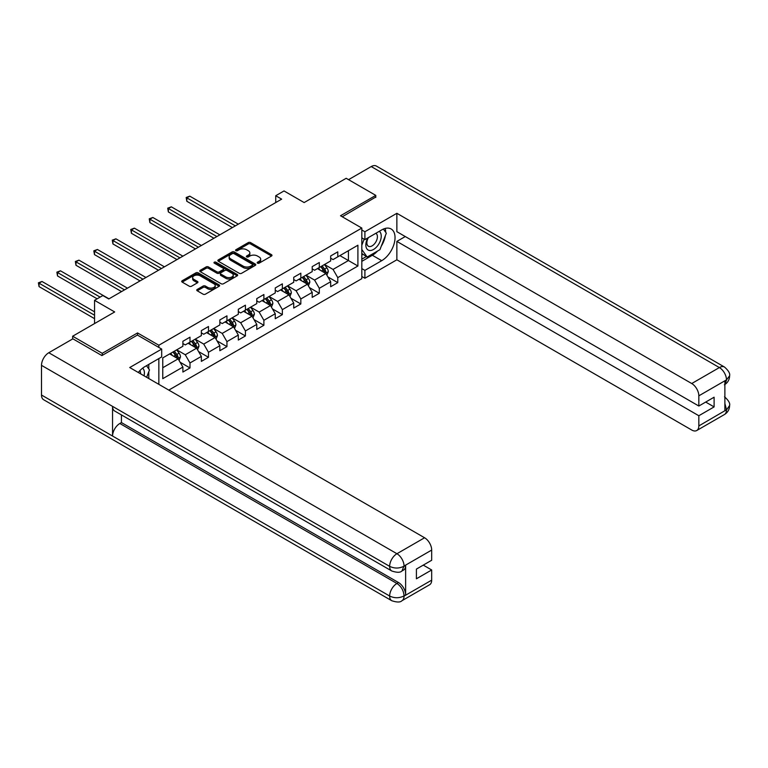 <?xml version="1.0" encoding="UTF-8"?>
<svg xmlns="http://www.w3.org/2000/svg" width="768" height="768" viewBox="0 0 768 768"><rect width="100%" height="100%" fill="white"/><g stroke="black" fill="none" stroke-linecap="round" stroke-linejoin="round"><path stroke-width="1.15" d="M257.53 263.155A1.152 0.662 0 0 0 259.152 263.155L271.507 256.032A1.642 0.95 0 0 0 271.987 255.36A1.642 0.95 0 0 0 271.507 254.688L250.579 242.602A1.642 0.95 0 0 0 248.256 242.602L235.91 249.734A1.152 0.662 0 0 0 235.574 250.205A1.152 0.662 0 0 0 235.91 250.675A1.152 0.662 0 0 0 237.533 250.675L239.136 249.754A5.261 3.034 0 0 1 246.576 249.754L248.314 250.762A5.261 3.034 0 0 1 249.859 252.902A5.261 3.034 0 0 1 248.314 255.053L246.72 255.974A1.152 0.662 0 0 0 246.384 256.445A1.152 0.662 0 0 0 246.72 256.915A1.152 0.662 0 0 0 248.342 256.915L249.946 255.994A5.261 3.034 0 0 1 257.386 255.994L259.123 257.002A5.261 3.034 0 0 1 260.669 259.152A5.261 3.034 0 0 1 259.123 261.293L257.53 262.214A1.152 0.662 0 0 0 257.194 262.685A1.152 0.662 0 0 0 257.53 263.155L257.53 262.214M197.232 289.45A1.642 0.95 0 0 0 196.752 290.122A1.642 0.95 0 0 0 197.232 290.784L203.098 294.182A1.642 0.95 0 0 0 205.421 294.182L219.139 286.262A1.642 0.95 0 0 0 219.619 285.59A1.642 0.95 0 0 0 219.139 284.918L198.221 272.842A1.642 0.95 0 0 0 195.898 272.842L182.179 280.752A1.642 0.95 0 0 0 181.699 281.424A1.642 0.95 0 0 0 182.179 282.096L189.264 286.195A1.642 0.95 0 0 0 191.597 286.195L197.462 282.806A1.642 0.95 0 0 0 197.942 282.134A1.642 0.95 0 0 0 197.462 281.462L193.949 279.427A4.397 2.534 0 0 1 192.662 277.632A4.397 2.534 0 0 1 195.37 275.29A4.397 2.534 0 0 1 200.17 275.837L213.936 283.795A4.397 2.534 0 0 1 215.222 285.59A4.397 2.534 0 0 1 212.515 287.933A4.397 2.534 0 0 1 207.725 287.386L205.421 286.061A1.642 0.95 0 0 0 203.098 286.061L197.232 289.45L197.232 290.784L203.098 287.424L203.098 286.061M375.792 197.434L375.792 195.389L346.186 178.291L304.147 202.57L284.016 190.944L275.731 195.725L281.654 199.142L108.758 298.963L102.845 295.546L94.55 300.326L94.55 323.578M137.539 335.126L137.539 332.938L102.25 353.318L72.643 336.221L114.682 311.952L94.55 300.326M137.539 332.938L158.851 345.245L361.814 228.067L361.814 278.659L168.797 390.096M375.792 195.389L340.502 215.76L361.814 228.067M239.251 273.312A1.642 0.95 0 0 0 241.574 273.312L255.293 265.392A1.642 0.95 0 0 0 255.773 264.72A1.642 0.95 0 0 0 255.293 264.048L234.365 251.971A1.642 0.95 0 0 0 232.042 251.971L218.323 259.882A1.642 0.95 0 0 0 217.843 260.554A1.642 0.95 0 0 0 218.323 261.226L239.251 273.312M214.781 263.405A1.152 0.662 0 0 1 215.942 263.568L215.942 262.205L237.216 274.483A1.642 0.95 0 0 1 237.696 275.155A1.642 0.95 0 0 1 237.216 275.827L223.498 283.747A1.642 0.95 0 0 1 221.174 283.747L200.256 271.661L206.122 268.301L206.122 266.928L200.256 270.317A1.642 0.95 0 0 0 199.766 270.989A1.642 0.95 0 0 0 200.256 271.661L200.256 270.317M206.122 268.301A1.642 0.95 0 0 1 208.445 268.301L208.445 266.928A1.642 0.95 0 0 0 206.122 266.928M208.445 266.928L216.931 271.834A1.642 0.95 0 0 0 219.254 271.834L223.152 269.587A1.642 0.95 0 0 0 223.632 268.915A1.642 0.95 0 0 0 223.152 268.243L214.32 263.146A1.152 0.662 0 0 1 213.984 262.675A1.152 0.662 0 0 1 214.694 262.061A1.152 0.662 0 0 1 215.942 262.205M72.643 338.957L72.643 336.221M102.25 353.318L102.25 355.363M158.851 384.355L158.851 358.579M158.851 347.434L158.851 345.245M180.106 362.237L189.994 367.949L189.994 362.957L201.36 356.39L201.36 361.382L208.474 357.283L208.474 352.291L219.84 345.725L219.84 350.717L226.944 346.618L226.944 341.626L238.31 335.059L238.31 340.051L245.414 335.952L245.414 330.96L256.781 324.394L256.781 329.386L263.885 325.286L263.885 320.294L275.251 313.728L275.251 318.72L282.365 314.621L282.365 309.629L293.731 303.062L293.731 308.054L300.835 303.955L300.835 298.963L312.202 292.397L312.202 297.389L319.306 293.29L319.306 288.298L330.672 281.731L330.672 286.723L337.776 282.624L337.776 277.632L357.907 266.006L357.907 245.222L348.432 250.694L348.432 260.544L357.907 266.006M189.994 367.949L182.89 372.048L182.89 367.056L162.758 378.682L162.758 357.898L182.89 346.272L182.89 341.28L189.994 337.181L189.994 342.173L201.36 335.606L201.36 330.614L208.474 326.515L208.474 331.507L219.84 324.941L219.84 319.949L226.944 315.85L226.944 320.842L238.31 314.275L238.31 309.283L245.414 305.184L245.414 310.176L256.781 303.61L256.781 298.618L263.885 294.518L263.885 299.51L275.251 292.944L275.251 287.952L282.365 283.853L282.365 288.845L293.731 282.278L293.731 277.286L300.835 273.187L300.835 278.179L312.202 271.613L312.202 266.621L319.306 262.522L319.306 267.514L330.672 260.947L330.672 255.955L337.776 251.856L337.776 256.848L357.907 245.222M188.102 343.267L196.627 348.182L185.261 354.749L176.736 349.824M182.89 343.536L185.261 344.909L189.994 342.173M185.261 354.749L189.994 362.957M196.627 348.182L201.36 356.39M206.573 332.602L215.098 337.517L203.731 344.083L195.206 339.158M201.36 332.87L203.731 334.243L208.474 331.507M203.731 344.083L208.474 352.291M215.098 337.517L219.84 345.725M225.043 321.936L233.578 326.861L222.202 333.418L213.677 328.493M219.84 322.205L222.202 323.578L226.944 320.842M222.202 333.418L226.944 341.626M233.578 326.861L238.31 335.059M243.523 311.27L252.048 316.195L240.682 322.752L232.147 317.827M238.31 311.539L240.682 312.912L245.414 310.176M240.682 322.752L245.414 330.96M252.048 316.195L256.781 324.394M261.994 300.605L270.518 305.53L259.152 312.086L250.627 307.162M256.781 300.874L259.152 302.246L263.885 299.51M259.152 312.086L263.885 320.294M270.518 305.53L275.251 313.728M280.464 289.939L288.989 294.864L277.622 301.421L269.098 296.506M275.251 290.208L277.622 291.581L282.365 288.845M277.622 301.421L282.365 309.629M288.989 294.864L293.731 303.062M298.934 279.274L307.469 284.198L296.093 290.755L287.568 285.84M293.731 279.542L296.093 280.915L300.835 278.179M296.093 290.755L300.835 298.963M307.469 284.198L312.202 292.397M317.414 268.608L325.939 273.533L314.573 280.09L306.048 275.174M312.202 268.877L314.573 270.25L319.306 267.514M314.573 280.09L319.306 288.298M325.939 273.533L330.672 281.731M339.907 255.619L348.432 260.544L333.043 269.424L324.518 264.509M330.672 258.211L333.043 259.584L337.776 256.848M333.043 269.424L337.776 277.632M275.731 195.725L275.731 202.57M162.758 367.738L178.157 358.848L169.632 353.933M178.157 358.848L182.89 367.056M327.888 276.912L337.776 282.624M309.418 287.578L319.306 293.29M290.947 298.243L300.835 303.955M272.477 308.909L282.365 314.621M253.997 319.574L263.885 325.286M235.526 330.24L245.414 335.952M217.056 340.906L226.944 346.618M198.586 351.571L208.474 357.283M257.99 263.318L259.123 262.666A5.261 3.034 0 0 0 260.669 260.515L260.669 259.152M249.859 252.902L249.859 254.275A5.261 3.034 0 0 1 248.314 256.426L247.181 257.078M271.507 254.688L271.507 256.032L250.579 243.974A1.642 0.95 0 0 0 248.256 243.974L236.371 250.838M255.264 265.402L234.365 253.334A1.642 0.95 0 0 0 232.042 253.334L218.352 261.245M252.384 265.19A1.152 0.662 0 0 0 252.72 264.72A1.152 0.662 0 0 0 252.384 264.25L234.019 253.642A1.152 0.662 0 0 0 232.387 253.642L230.707 254.621A5.261 3.034 0 0 0 229.162 256.762A5.261 3.034 0 0 0 230.707 258.912L243.254 266.16A5.261 3.034 0 0 0 250.694 266.16L252.384 265.19L252.384 266.554A1.152 0.662 0 0 0 252.72 266.083L252.72 264.72M229.162 256.762L229.162 258.134A5.261 3.034 0 0 0 230.707 260.285L230.707 258.912M252.384 266.554L250.694 267.533A5.261 3.034 0 0 1 243.254 267.533L230.707 260.285M208.445 268.301L216.931 273.197A1.642 0.95 0 0 0 219.254 273.197L223.152 270.95A1.642 0.95 0 0 0 223.632 270.278L223.632 268.915M215.942 263.568L237.197 275.837M225.734 276.912A4.397 2.534 0 0 0 230.525 277.469A4.397 2.534 0 0 0 233.242 275.117A4.397 2.534 0 0 0 231.955 273.322L227.107 270.518A1.642 0.95 0 0 0 224.774 270.518L220.886 272.774A1.642 0.95 0 0 0 220.406 273.446A1.642 0.95 0 0 0 220.886 274.109L225.734 276.912L225.734 278.285A4.397 2.534 0 0 0 230.525 278.832A4.397 2.534 0 0 0 233.242 276.49L233.242 275.117M220.406 273.446L220.406 274.81A1.642 0.95 0 0 0 220.886 275.482L220.886 274.109M225.734 278.285L220.886 275.482M215.222 285.59L215.222 286.954A4.397 2.534 0 0 1 212.515 289.296A4.397 2.534 0 0 1 207.725 288.749L205.421 287.424A1.642 0.95 0 0 0 203.098 287.424M192.662 277.632L192.662 279.005A4.397 2.534 0 0 0 193.949 280.8L193.949 279.427M197.443 282.816L193.949 280.8M219.139 284.918L219.139 286.262L198.221 274.205A1.642 0.95 0 0 0 195.898 274.205L182.198 282.115M326.87 275.146L328.282 271.603A4.435 2.563 -120 0 0 326.861 267.821L324.422 264.557M320.16 270.192L318.499 267.974M238.31 224.17L189.792 196.157L186.835 197.866L186.835 201.283L232.387 227.587M320.755 266.678L323.194 269.942A4.435 2.563 60 0 1 324.461 272.611C325.133 273.504 325.603 273.226 325.882 271.795A4.435 2.563 -120 0 0 324.614 269.126L322.176 265.862M321.062 266.506L323.77 270.125A2.256 1.306 60 0 1 324.182 270.806L325.882 271.795M186.835 201.283L186.182 197.491L235.354 225.878M186.182 197.491L189.792 196.157M367.824 237.926A10.886 6.288 120 0 0 369.696 250.493A10.886 6.288 120 0 0 379.526 242.717A10.886 6.288 120 0 0 379.258 231.331M368.438 237.571A7.45 4.301 120 0 0 368.41 246.221A7.45 4.301 120 0 0 369.504 246.557A7.45 4.301 120 0 0 376.32 241.056A7.45 4.301 120 0 0 375.869 233.318A7.45 4.301 120 0 0 375.84 233.299M383.414 229.056L386.323 233.194L379.93 249.667L367.152 257.05L361.814 253.469M367.152 257.05L361.814 249.466M361.814 245.222L364.157 239.194M144.038 375.802A10.886 6.288 120 0 0 142.598 368.189M140.573 373.795A7.45 4.301 120 0 0 139.805 370.733M146.515 365.702L149.491 369.926L146.63 377.299M377.578 251.03A18.835 10.877 120 0 1 372.355 255.274L381.715 260.678A18.835 10.877 120 0 0 394.022 244.08A18.835 10.877 120 0 0 391.133 228.979A18.835 10.877 120 0 0 381.715 229.91L364.896 239.616L364.896 231.754L396.864 213.302L691.728 383.53L719.376 367.565L371.232 166.57L348.557 179.664M381.715 260.678L364.896 270.384L364.896 278.246L396.864 259.786L396.864 241.402L698.832 415.738L698.832 425.923L726.653 409.709L724.877 410.534L724.877 381.139L726.643 379.978M405.274 236.544L396.864 241.402M705.696 402.058L714.106 406.915L714.106 397.21L698.832 406.022L396.864 231.686L396.864 213.302M361.814 237.84L364.896 239.616M361.814 229.978L364.896 231.754M361.814 276.47L364.896 278.246M361.814 268.608L364.896 270.384M396.864 259.786L691.728 430.022A10.051 5.798 -120 0 0 696.749 430.522A10.051 5.798 -120 0 0 698.832 425.923M371.232 166.57A10.301 5.942 -60 0 1 376.378 166.061L724.522 367.056A10.301 5.942 -60 0 0 719.376 367.565A10.051 5.798 60 0 1 726.48 379.872L698.832 395.837A10.051 5.798 -120 0 0 691.728 383.53M698.832 406.022L698.832 395.837M714.106 406.915L698.832 415.738M375.792 197.03L342.278 216.787M381.322 246.106A18.835 10.877 120 0 0 385.373 235.651M385.68 232.272A18.835 10.877 120 0 0 385.21 228.432M372.355 255.274L361.814 261.36M361.814 259.171L366.317 256.57M361.814 255.072L362.765 254.525M724.877 403.507L726.48 409.613M724.522 396.797C728.563 400.435 730.253 403.334 729.6 405.514L726.662 409.709M724.522 367.056C728.563 370.666 730.253 373.594 729.6 375.85L726.48 379.872M161.693 349.075L129.725 367.536L424.579 537.763A10.051 5.798 60 0 1 431.683 550.07L404.035 566.035L401.952 570.979C400.272 572.688 396.874 572.698 391.776 570.989L114.682 411.014A10.301 5.942 -60 0 1 112.55 406.368L41.501 365.347A10.301 5.942 -60 0 1 48.787 352.733L72.883 338.822L101.894 355.574L137.424 335.059L161.693 349.075L161.693 356.938L144.883 366.643A18.835 10.877 120 0 0 138.278 372.47M148.378 378.298L152.342 380.592M148.79 378.067L148.79 371.75M148.79 368.928L148.79 364.387M431.683 550.07L431.683 560.256L416.41 569.078L416.41 578.784L431.683 569.971L431.683 580.157A10.051 5.798 60 0 1 429.6 584.755L401.952 600.72A10.051 5.798 -120 0 0 404.035 596.122L431.683 580.157M401.952 600.72C400.349 602.419 396.96 602.429 391.776 600.73L43.632 399.734A10.301 5.942 -60 0 1 41.501 395.021L112.55 436.042A10.301 5.942 -60 0 1 119.837 423.494L396.931 583.469L398.525 582.547A10.051 5.798 60 0 1 405.629 594.854L405.629 565.459A10.051 5.798 60 0 1 403.555 570.058L401.952 570.979M41.501 365.347L41.501 395.021M391.776 570.989A10.301 5.942 -60 0 1 389.645 566.342L112.55 406.368L112.55 436.042L389.645 596.016C394.368 598.301 399.11 598.301 403.853 596.016L404.035 596.122M431.683 569.971L423.274 565.114M121.43 414.912L121.43 422.573L398.525 582.547M121.43 422.573L119.837 423.494M48.787 352.733L396.931 553.728A10.301 5.942 -60 0 0 389.645 566.342C394.387 568.618 399.12 568.598 403.843 566.285M308.4 285.811L309.811 282.269A4.435 2.563 -120 0 0 308.39 278.486L305.952 275.222M301.69 280.858L300.029 278.64M219.84 234.835L171.322 206.822L168.365 208.531L168.365 211.949L213.917 238.253M302.275 277.344L304.723 280.608A4.435 2.563 60 0 1 305.99 283.277C306.662 284.17 307.133 283.891 307.411 282.461A4.435 2.563 -120 0 0 306.144 279.782L303.696 276.528M302.582 277.162L305.299 280.79A2.256 1.306 60 0 1 305.712 281.472L307.411 282.461M168.365 211.949L167.712 208.157L216.874 236.544M167.712 208.157L171.322 206.822M289.93 296.477L291.331 292.934A4.435 2.563 -120 0 0 289.92 289.152L287.472 285.888M283.219 291.523L281.558 289.306M201.36 245.501L152.851 217.488L149.885 219.197L149.885 222.614L195.446 248.918M283.805 288.01L286.253 291.274A4.435 2.563 60 0 1 287.52 293.942C288.182 294.835 288.662 294.557 288.941 293.117A4.435 2.563 -120 0 0 287.674 290.448L285.226 287.194M284.112 287.827L286.829 291.446A2.256 1.306 60 0 1 287.232 292.138L288.941 293.117M149.885 222.614L149.242 218.822L198.403 247.21M149.242 218.822L152.851 217.488M271.459 307.142L272.861 303.6A4.435 2.563 -120 0 0 271.45 299.818L269.002 296.554M264.739 302.189L263.078 299.971M182.89 256.166L134.381 228.154L131.414 229.862L131.414 233.28L176.966 259.584M265.334 298.675L267.773 301.939A4.435 2.563 60 0 1 269.05 304.608C269.712 305.501 270.182 305.222 270.47 303.782A4.435 2.563 -120 0 0 269.194 301.114L266.755 297.859M265.642 298.493L268.349 302.112A2.256 1.306 60 0 1 268.762 302.803L270.47 303.782M131.414 233.28L130.762 229.488L179.933 257.875M130.762 229.488L134.381 228.154M252.979 317.808L254.39 314.266A4.435 2.563 -120 0 0 252.97 310.483L250.531 307.219M246.269 312.854L244.608 310.637M164.419 266.832L115.901 238.819L112.944 240.528L112.944 243.946L158.496 270.25M246.854 309.341L249.302 312.605A4.435 2.563 60 0 1 250.57 315.274C251.242 316.166 251.712 315.888 251.99 314.448A4.435 2.563 -120 0 0 250.723 311.779L248.275 308.525M247.171 309.158L249.878 312.778A2.256 1.306 60 0 1 250.291 313.469L251.99 314.448M112.944 243.946L112.291 240.154L161.453 268.541M112.291 240.154L115.901 238.819M234.509 328.474L235.92 324.931A4.435 2.563 -120 0 0 234.499 321.149L232.061 317.885M227.798 323.52L226.138 321.302M145.949 277.498L97.43 249.485L94.474 251.194L94.474 254.611L140.026 280.915M228.384 320.006L230.832 323.27A4.435 2.563 60 0 1 232.099 325.939C232.771 326.832 233.242 326.554 233.52 325.114A4.435 2.563 -120 0 0 232.253 322.445L229.805 319.181M228.691 319.824L231.408 323.443A2.256 1.306 60 0 1 231.821 324.134L233.52 325.114M94.474 254.611L93.821 250.819L142.982 279.206M93.821 250.819L97.43 249.485M216.038 339.139L217.44 335.597A4.435 2.563 -120 0 0 216.029 331.814L213.581 328.55M209.328 334.186L207.667 331.968M127.469 288.163L78.96 260.15L75.994 261.859L75.994 265.277L121.555 291.581M209.914 330.672L212.362 333.936A4.435 2.563 60 0 1 213.629 336.605C214.291 337.498 214.771 337.219 215.05 335.779A4.435 2.563 -120 0 0 213.782 333.11L211.334 329.846M210.221 330.49L212.938 334.109A2.256 1.306 60 0 1 213.341 334.8L215.05 335.779M75.994 265.277L75.35 261.485L124.512 289.872M75.35 261.485L78.96 260.15M197.558 349.805L198.97 346.262A4.435 2.563 -120 0 0 197.558 342.48L195.11 339.216M190.848 344.851L189.187 342.634M108.998 298.829L60.48 270.816L57.523 272.525L57.523 275.942L97.162 298.829M191.443 341.338L193.882 344.602A4.435 2.563 60 0 1 195.158 347.27C195.821 348.163 196.291 347.885 196.579 346.445A4.435 2.563 -120 0 0 195.302 343.776L192.864 340.512M191.75 341.155L194.458 344.774A2.256 1.306 60 0 1 194.87 345.466L196.579 346.445M57.523 275.942L56.87 272.15L100.118 297.12M56.87 272.15L60.48 270.816M179.088 360.47L180.499 356.928A4.435 2.563 -120 0 0 179.078 353.146L176.64 349.882M172.378 355.517L170.717 353.299M94.55 311.818L42.01 281.482L39.053 283.19L39.053 286.608L94.55 318.653M172.963 352.003L175.411 355.267A4.435 2.563 60 0 1 176.678 357.936C177.35 358.829 177.821 358.55 178.099 357.11A4.435 2.563 -120 0 0 176.832 354.442L174.384 351.178M173.28 351.821L175.987 355.44A2.256 1.306 60 0 1 176.4 356.131L178.099 357.11M39.053 286.608L38.4 282.816L94.55 315.235M38.4 282.816L42.01 281.482M259.123 262.666L259.123 261.293M246.72 256.915L246.72 255.974M248.314 256.426L248.314 255.053M235.91 250.675L235.91 249.734M248.256 243.974L248.256 242.602M250.579 243.974L250.579 242.602M218.323 261.226L218.323 259.882M232.042 253.334L232.042 251.971M234.365 253.334L234.365 251.971M255.293 265.392L255.293 264.048M243.254 267.533L243.254 266.16M250.694 267.533L250.694 266.16M216.931 273.197L216.931 271.834M219.254 273.197L219.254 271.834M223.152 270.95L223.152 269.587M237.216 275.827L237.216 274.483M205.421 287.424L205.421 286.061M207.725 288.749L207.725 287.386M197.462 282.806L197.462 281.462M182.179 282.096L182.179 280.752M195.898 274.205L195.898 272.842M198.221 274.205L198.221 272.842M325.498 273.274L328.253 271.69M324.614 269.126L326.861 267.821M321.456 270.941L323.194 269.942M729.6 405.542C729.485 409.488 727.757 412.493 724.397 414.557A10.051 5.798 -120 0 0 726.48 409.958M724.877 384.48L726.48 380.218M405.629 594.854L403.862 596.016M404.035 566.381L405.629 565.459M404.035 566.035A10.051 5.798 60 0 0 396.931 553.728L424.579 537.763M391.776 600.73A10.301 5.942 -60 0 1 389.645 596.016A10.301 5.942 -60 0 1 396.931 583.469C401.203 586.339 403.574 590.438 404.035 595.776M307.027 283.939L309.782 282.355M306.144 279.782L308.39 278.486M302.986 281.606L304.723 280.608M288.557 294.605L291.302 293.021M287.674 290.448L289.92 289.152M284.515 292.272L286.253 291.274M270.077 305.27L272.832 303.686M269.194 301.114L271.45 299.818M266.045 302.938L267.773 301.939M251.606 315.936L254.362 314.352M250.723 311.779L252.97 310.483M247.565 313.603L249.302 312.605M233.136 326.602L235.891 325.018M232.253 322.445L234.499 321.149M229.094 324.269L230.832 323.27M214.666 337.267L217.411 335.683M213.782 333.11L216.029 331.814M210.624 334.934L212.362 333.936M196.186 347.933L198.941 346.349M195.302 343.776L197.558 342.48M192.144 345.6L193.882 344.602M177.715 358.598L180.47 357.005M176.832 354.442L179.078 353.146M173.674 356.266L175.411 355.267M696.749 430.522L724.397 414.557M729.6 375.878C729.466 379.786 727.728 382.762 724.397 384.816"/></g></svg>
